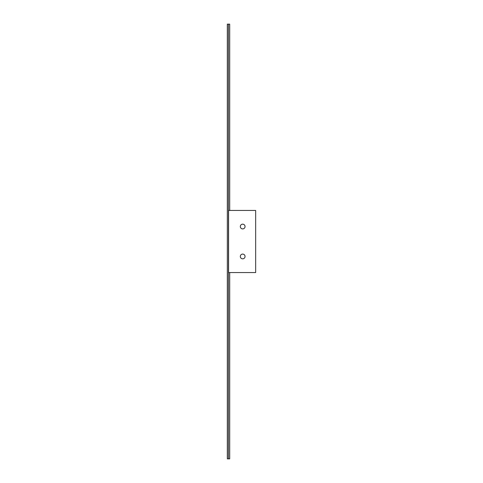 <?xml version="1.0" encoding="UTF-8"?>
<svg xmlns="http://www.w3.org/2000/svg" width="483" height="483" viewBox="0 0 483 483"><rect width="100%" height="100%" fill="white"/><g stroke="black" fill="none" stroke-linecap="round" stroke-linejoin="round"><path stroke-width="0.72" d="M245.056 226.539A2.373 2.373 0 0 0 242.683 224.166A2.373 2.373 0 0 0 240.317 226.539A2.373 2.373 0 0 0 242.683 228.912A2.373 2.373 0 0 0 245.056 226.539M245.056 256.461A2.373 2.373 0 0 0 242.683 254.088A2.373 2.373 0 0 0 240.317 256.461A2.373 2.373 0 0 0 242.683 258.834A2.373 2.373 0 0 0 245.056 256.461M229.703 210.449L229.703 24.15L228.459 24.15L228.459 458.85L229.703 458.85L229.703 272.551M228.459 458.85L227.33 458.85L227.33 24.15L228.459 24.15M228.574 210.449L228.574 272.551L255.67 272.551L255.67 210.449L228.574 210.449"/></g></svg>
